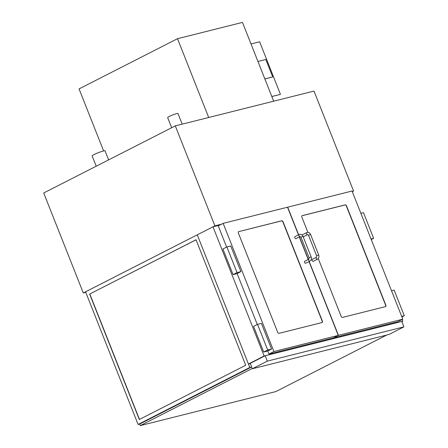 <?xml version="1.0" encoding="UTF-8"?>
<svg xmlns="http://www.w3.org/2000/svg" width="448" height="448" viewBox="0 0 448 448"><rect width="100%" height="100%" fill="white"/><g stroke="black" fill="none" stroke-linecap="round" stroke-linejoin="round"><path stroke-width="0.67" d="M171.668 127.725L167.664 117.606A5.55 0.622 -21.6 0 1 172.592 114.985A5.55 0.622 -21.6 0 1 177.979 113.518L182.19 124.146M96.214 166.214L92.154 155.966A6.938 0.778 -21.6 0 1 98.319 152.69A6.938 0.778 -21.6 0 1 105.05 150.858L108.623 159.88M352.302 191.705L353.584 191.05L352.184 191.402M221.575 224.168L214.878 225.848L175.291 125.877L313.998 91.078L353.584 191.05M214.878 225.848L83.289 292.958L43.708 192.987L175.291 125.877M83.289 292.958L85.775 292.337M401.878 321.703L402.842 321.21L402.17 319.514M250.303 363.552L248.422 364.028L264.135 356.014L402.842 321.21M248.422 364.028L197.266 234.83L212.985 226.817L264.135 356.014M219.682 225.137L212.985 226.817M196.05 239.809L89.807 293.994L139.474 419.434M89.634 294.039L139.317 419.518L245.717 365.249L196.039 239.77L89.807 293.994M249.788 367.489L138.085 424.458L85.562 291.805L197.266 234.83L249.788 367.489L251.373 367.091M138.085 424.458L139.664 424.06L251.647 366.951M252.364 368.76L388.959 334.488L403.917 326.861L267.322 361.133L252.364 368.76L250.23 363.378L265.188 355.746L267.322 361.133M403.917 326.861L401.789 321.474L265.188 355.746M252.252 368.486L140.274 425.6L275.822 391.591L386.652 335.065M140.274 425.6L139.664 424.06M307.888 232.355L301.862 217.14A1.389 0.89 -117 0 1 302.114 215.684A1.389 0.89 -117 0 1 302.238 215.639L345.162 204.87A1.389 0.89 -117 0 1 346.55 205.929L385.829 305.133A1.389 0.89 -117 0 1 385.577 306.589A1.389 0.89 -117 0 1 385.459 306.634L342.53 317.408A1.389 0.89 -117 0 1 341.141 316.344L318.259 258.552M333.497 337.814L397.863 321.709L402.786 319.2L352.038 191.027L287.689 207.172L298.62 234.78M333.514 337.854L338.436 335.339L402.786 319.2M299.438 236.852L308.364 259.392M309.182 261.464L338.436 335.339M385.482 306.628A1.389 0.89 63 0 0 385.638 305.228L346.36 206.03A1.389 0.89 63 0 0 344.977 204.966L302.047 215.734A1.389 0.89 63 0 0 302.025 215.74L302.238 215.639M371.246 239.54L373.643 238.319L363.49 212.682L360.87 213.338M371.022 238.974L373.643 238.319M401.895 316.954L404.292 315.734L394.145 290.097L391.524 290.758M401.671 316.389L404.292 315.734M302.254 235.161A1.109 0.711 -117 0 1 302.54 234.735L306.706 232.613A1.109 0.711 -117 0 0 306.538 233.85A1.109 0.711 -117 0 0 307.619 234.629A1.109 0.711 -117 0 0 307.714 234.59L303.548 236.712A1.109 0.711 -117 0 1 303.173 236.746M316.45 257.219L312.284 259.347A1.109 0.711 63 0 0 312.155 260.658A1.109 0.711 63 0 0 313.292 261.324L317.458 259.196A1.109 0.711 63 0 1 316.322 258.535A1.109 0.711 63 0 1 316.45 257.219L316.624 255.797L318.69 254.979L310.57 234.472L308.504 235.29L307.714 234.59M238.762 231.566A1.389 0.89 63 0 0 238.638 231.61A1.389 0.89 63 0 0 238.392 233.066L277.67 332.27A1.389 0.89 63 0 0 279.054 333.329L321.983 322.56A1.389 0.89 63 0 0 322.106 322.515A1.389 0.89 63 0 0 322.353 321.059L283.08 221.855A1.389 0.89 63 0 0 281.691 220.791L238.577 231.661L281.501 220.892A1.389 0.89 -117 0 1 282.89 221.95L322.168 321.154A1.389 0.89 -117 0 1 322.011 322.554M309.025 261.542L338.257 335.384L333.334 337.898L268.985 354.043L267.77 350.963M257.292 324.498L237.115 273.549M226.638 247.083L218.238 225.87L223.16 223.362L287.51 207.217L298.458 234.864M268.985 354.043L273.907 351.529L223.16 223.362M338.257 335.384L273.907 351.529M299.281 236.936L308.202 259.47M240.906 271.617L236.93 273.644L233.066 274.618L222.914 248.982L226.89 246.954L230.754 245.986L240.906 271.617L237.042 272.586L226.89 246.954M233.066 274.618L237.042 272.586M271.555 349.031L267.579 351.064L263.715 352.033L253.568 326.396L257.544 324.369L261.408 323.4L271.555 349.031L267.691 350L257.544 324.369M263.715 352.033L267.691 350M300.166 236.482A1.109 0.711 63 0 1 300.07 236.522A1.109 0.711 63 0 1 298.962 235.67A1.109 0.711 63 0 1 299.158 234.506L294.991 236.634A1.109 0.711 63 0 0 294.795 237.798A1.109 0.711 63 0 0 295.999 238.61L300.166 236.482L300.955 237.182L309.075 257.69L308.902 259.118L304.735 261.24A1.109 0.711 -117 0 0 304.539 262.405A1.109 0.711 -117 0 0 305.743 263.217L309.91 261.094A1.109 0.711 -117 0 1 308.7 260.282A1.109 0.711 -117 0 1 308.902 259.118M273.672 101.198L242.474 22.4L177.509 38.696L208.706 117.494M103.617 150.931L79.061 88.911L177.509 38.696M271.83 96.544L280.442 94.338L259.638 41.787L251.009 43.954M271.813 96.499L280.442 94.338M264.863 78.943L272.714 76.922L265.815 59.489L257.942 61.466M264.846 78.898L272.714 76.922M299.158 234.506C300.877 233.929 302.165 234.55 303.022 236.365L300.955 237.182M303.022 236.365L311.142 256.872L309.075 257.69M306.706 232.613C308.426 232.036 309.714 232.652 310.57 234.472M316.624 255.797L308.504 235.29M318.69 254.979C319.301 256.816 318.892 258.222 317.458 259.196M311.142 256.872C311.752 258.709 311.343 260.114 309.91 261.094"/></g></svg>
